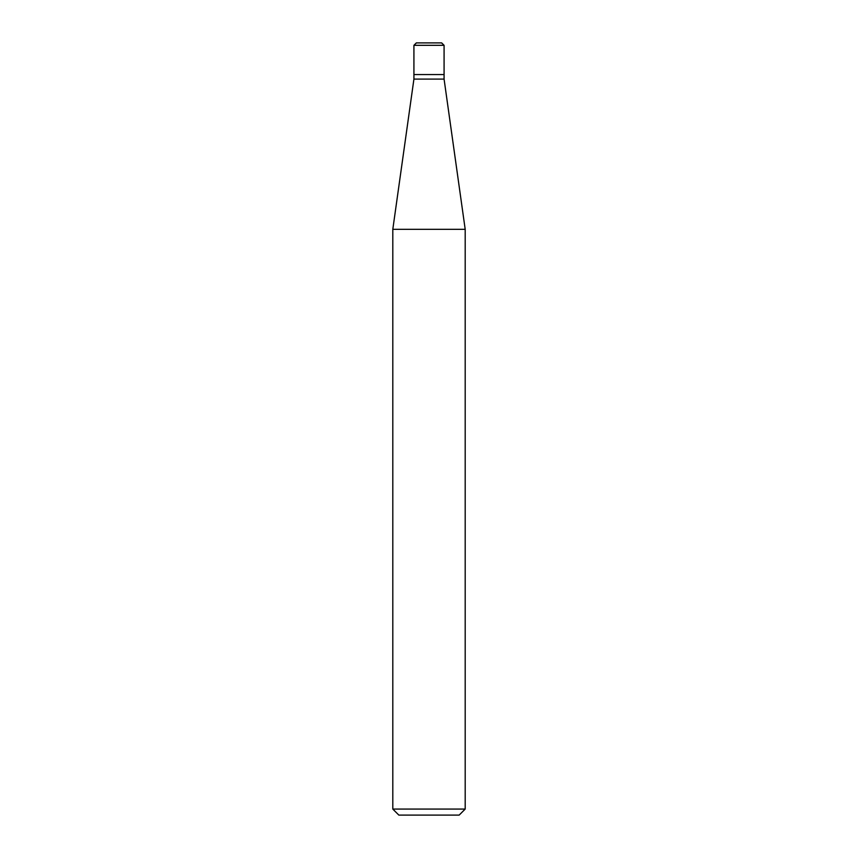 <?xml version="1.0" encoding="UTF-8"?>
<svg xmlns="http://www.w3.org/2000/svg" width="858" height="858" viewBox="0 0 858 858"><rect width="100%" height="100%" fill="white"/><g stroke="black" fill="none" stroke-linecap="round" stroke-linejoin="round"><path stroke-width="1.29" d="M413.921 74.571L444.079 74.571L444.079 45.313L441.666 42.9L416.334 42.9L413.921 45.313L413.921 74.571L413.921 45.313L416.42 42.9L441.58 42.9L444.079 45.313L413.921 45.313L444.079 45.313L444.079 74.571L413.921 74.571L413.921 79.097L392.803 229.333L392.803 809.073L398.841 815.1L459.159 815.1L465.197 809.073L465.197 229.333L444.079 79.097L444.079 74.571L413.921 74.571L444.079 74.571L444.079 79.097L413.921 79.097L413.921 74.571M413.921 79.097L444.079 79.097L465.197 229.333L392.803 229.333L413.921 79.097M392.803 229.333L465.197 229.333L465.197 809.073L392.803 809.073L392.803 229.333M392.803 809.073L465.197 809.073L459.159 815.1L398.841 815.1L392.803 809.073M441.666 42.9L416.334 42.9"/></g></svg>
